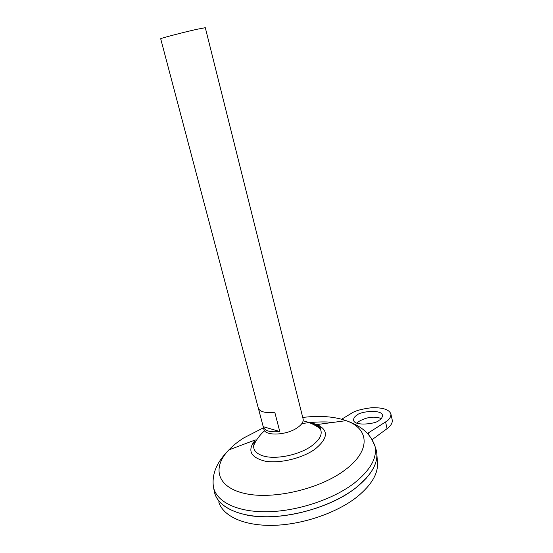 <?xml version="1.0" encoding="UTF-8"?>
<svg xmlns="http://www.w3.org/2000/svg" width="553" height="553" viewBox="0 0 553 553"><rect width="100%" height="100%" fill="white"/><g stroke="black" fill="none" stroke-linecap="round" stroke-linejoin="round"><path stroke-width="0.83" d="M381.287 418.51C374.118 416.015 366.598 417.024 358.717 421.538L356.809 423.169M379.033 420.335C376.863 423.785 354.203 426.674 353.54 420.1C353.685 417.909 354.908 416.215 357.21 415.02C359.491 411.646 381.812 408.847 382.503 415.4C382.386 417.487 381.231 419.133 379.033 420.335M303.044 418.704L303.168 419.195C303.556 421.932 301.599 424.78 297.307 427.745C286.274 435.564 264.362 436.234 263.829 429.004L263.366 427.255M205.301 27.698L196.626 29.35C182.621 32.496 159.084 38.689 160.702 38.786L258.237 407.844C259.592 411.812 265.108 413.264 274.772 412.206L279.777 431.513C270.154 432.494 264.638 430.905 263.235 426.75L258.389 408.39M253.315 443.223L255.265 442.262M316.268 426.059L319.33 425.914L316.261 426.052M375.176 446.838L376.379 450.529L375.19 446.865M316.288 426.073L319.351 425.928M366.473 478.006L355.897 487.787C334.676 504.384 298.254 516.502 267.804 516.751C237.306 517.027 216.707 505.995 214.239 491.133L213.486 487.2M375.128 446.679L376.427 450.688C378.777 462.349 371.934 474.716 355.904 487.781C329.45 509.168 277.585 521.928 245.947 514.871M308.38 422.326L311.083 422.921C315.549 424.137 318.59 426.073 320.208 428.734C322.917 433.994 320 439.773 311.45 446.071C298.62 455.347 274.371 460.027 262.316 455.637C256.039 453.398 253.177 449.955 253.716 445.317L253.067 444.778C252.638 444.356 253.392 442.746 255.334 439.932L228.894 449.886C232.931 445.67 237.852 441.702 243.659 437.976L263.505 427.759M375.134 446.706L376.793 453.011C377.796 464.126 370.835 475.718 355.911 487.794C335.229 503.956 300.148 515.935 270.154 516.723C240.12 517.525 218.822 507.55 214.771 493.407L214.723 493.241M376.883 454.352L377.423 462.287C378.418 473.409 371.623 484.953 357.038 496.919C336.832 512.935 302.56 524.693 273.196 525.35C243.79 526.021 222.818 515.997 218.718 501.861M372.231 439.58L387.065 428.658C390.909 425.748 392.63 422.879 392.236 420.052L392.132 419.561M263.221 426.688L279.777 431.513M341.671 419.222L351.1 413.526C354.653 410.927 361.489 408.985 371.616 407.72C383.035 407.45 389.478 409.614 390.95 414.204C390.784 417.46 388.994 420.031 385.572 421.925L368.333 432.923L368.519 434.617M367.51 433.524L368.333 432.923M301.869 423.584C313.046 421.904 323.636 421.49 333.639 422.326M371.263 438.183L375.017 446.333C377.312 457.836 370.462 470.043 354.466 482.969C333.279 499.4 296.989 511.442 266.67 511.76C236.304 512.113 215.808 501.295 213.375 486.633C211.205 469.331 221.822 457.2 228.894 449.886C211.91 467.333 216.569 487.331 245.041 493.546C273.279 499.96 320.118 488.956 345.01 469.981C371.512 450.432 369.086 428.444 346.13 420.653C355.303 423.916 369.39 429.888 375.017 446.333L376.427 450.688M302.733 417.446C319.703 415.4 334.171 416.471 346.13 420.653L317.069 424.545C328.904 430.241 328.129 438.508 314.761 449.34C301.938 458.451 279.313 463.787 264.942 461.133C250.26 457.31 247.053 450.246 255.334 439.932M311.076 422.914L317.069 424.545C319.834 426.176 321.072 427.296 320.781 427.898L320.208 428.734C315.099 424.87 309.41 422.229 303.148 420.819M385.572 421.925L387.065 428.658M205.294 27.664L303.168 419.195M264.604 430.711C259.951 434.824 256.322 439.69 253.716 445.317M390.95 414.204L392.236 420.052"/></g></svg>
